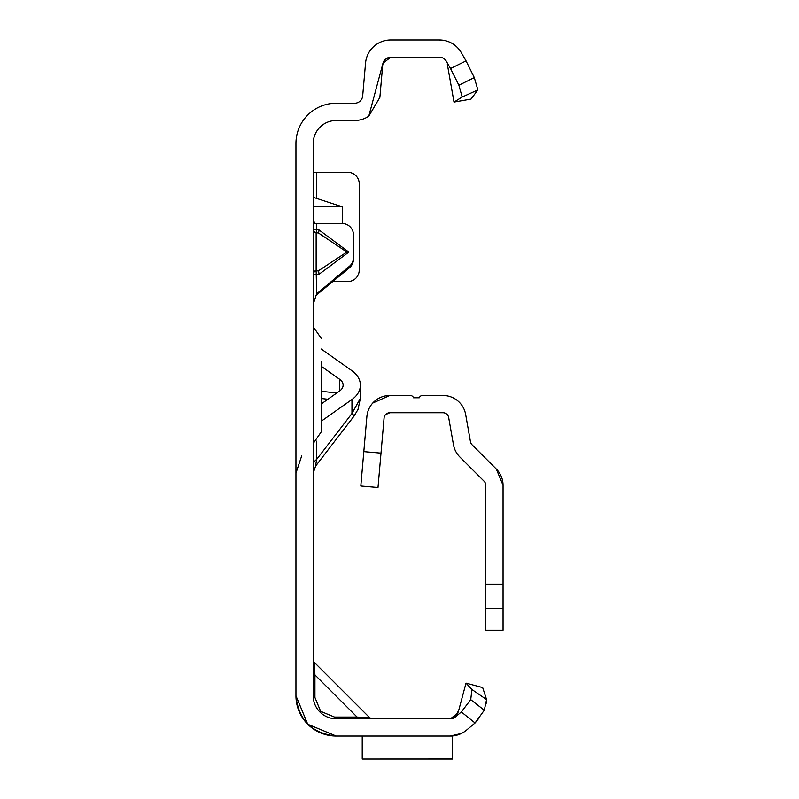 <?xml version="1.0" encoding="UTF-8"?>
<svg xmlns="http://www.w3.org/2000/svg" width="799" height="799" viewBox="0 0 799 799"><rect width="100%" height="100%" fill="white"/><g stroke="black" fill="none" stroke-linecap="round" stroke-linejoin="round"><path stroke-width="1.2" d="M313.208 229.513A3.456 3.426 180 0 0 316.144 232.899L316.144 270.541L318.571 270.691L319.081 274.247L313.208 274.317A3.456 3.296 180 0 1 316.144 271.061L318.571 270.691L346.836 252.055L318.571 233.048L319.081 229.962L348.813 252.104L346.836 252.055M313.208 219.455L314.666 223.39L341.972 223.45A11.506 11.466 180 0 1 353.478 234.916L353.478 257.558A11.506 11.466 180 0 1 349.363 266.337L316.534 293.972M461.452 733.442L450.306 736.039L336.219 736.039L307.745 724.244L295.95 695.769C298.516 720.059 311.94 733.482 336.219 736.039L307.745 724.244M358.821 718.78A3.456 1.998 90 0 1 357.093 717.053L369.727 717.772L314.217 662.261L314.936 674.895A3.456 1.998 0 0 1 313.208 673.167M313.208 659.824A3.456 3.456 0 0 0 314.217 662.261L369.727 717.772L372.164 718.78M314.936 697.497L320.659 711.33L334.491 717.053L357.093 717.053L314.936 674.895L314.936 697.497A3.456 1.998 0 0 1 313.208 695.769L313.208 143.5A23.011 23.011 0 0 1 336.219 120.489L354.656 120.489A25.308 25.308 0 0 0 368.788 116.185L382.991 63.181L390.771 57.208A8.05 8.05 0 0 0 388.534 57.528M390.771 57.208L439.34 57.208A8.05 8.05 0 0 1 446.311 61.233L450.526 68.544L466.047 60.894L461.253 52.604A25.308 25.308 0 0 0 439.34 39.95L390.771 39.95A25.308 25.308 0 0 0 365.552 63.051L362.686 95.88A8.05 8.05 0 0 1 354.656 103.241L336.219 103.241A40.27 40.27 0 0 0 295.95 143.5L295.95 695.769C298.516 720.059 311.94 733.482 336.219 736.039L358.821 736.039C376.199 736.039 376.199 736.039 358.821 736.039C376.199 736.039 376.199 736.039 358.821 736.039C376.199 736.039 376.199 736.039 358.821 736.039C376.199 736.039 376.199 736.039 358.821 736.039L336.219 736.039A40.27 40.27 0 0 1 295.95 695.769C298.516 720.059 311.94 733.482 336.219 736.039L336.219 736.039M313.867 172.264L313.208 170.806M342.282 223.45L342.282 206.781L313.208 197.293M332.933 281.568L347.725 281.568A11.506 11.506 0 0 0 359.23 270.062L359.23 183.77A11.506 11.506 0 0 0 347.725 172.264L313.208 172.264M353.478 257.558L353.478 259.056A11.506 11.466 180 0 1 349.363 267.835L315.925 295.47M313.208 273.797A3.456 3.296 180 0 1 316.144 270.541L316.664 293.672L313.458 303.51L313.208 308.524M450.516 736.039L452.424 736.039L452.424 759.05L362.227 759.05L452.424 759.01M453.692 718.021L458.057 712.808L450.496 718.78L336.219 718.78A23.011 23.011 0 0 1 313.208 695.769M358.821 736.039L362.227 736.039L358.821 736.039M461.343 711.949L470.721 699.644L471.939 689.517L466.007 683.115L482.676 687.579L486.581 699.584L484.284 710.211L475.055 722.975L461.343 711.949L455.45 716.893A8.05 8.05 0 0 1 450.276 718.78A8.05 8.05 0 0 0 450.936 718.75L455.51 716.483L458.776 710.111L455.66 716.333L453.562 718.001L450.966 718.75M466.007 683.115L458.776 710.111M450.276 736.039A25.308 25.308 0 0 0 466.546 730.116L475.055 722.975M479.57 717.392L475.205 722.855L466.546 730.116M385.188 59.456A8.05 8.05 0 0 0 382.741 64.559L379.875 97.388L368.788 116.185M442.706 40.18L439.34 39.95A25.308 25.308 0 0 1 439.41 39.95M445.363 40.679A25.308 25.308 0 0 1 445.542 40.719L439.34 39.95L443.745 40.34M454.002 102.082L471.001 99.086L477.862 89.937L462.172 97.029L454.002 102.082L447.27 63.86M471.939 689.517L486.581 699.584L486.821 703.18M484.284 710.211L470.721 699.644M334.491 717.053A3.456 1.998 -90 0 0 336.219 718.78M466.047 60.894L474.306 77.603L477.862 89.937M446.311 61.233L444.893 59.436M462.172 97.029L458.886 85.233L450.526 68.544M458.886 85.233L474.306 77.603M362.227 736.039L362.227 759.01M316.664 293.672L316.664 295.171M316.664 223.45L316.664 229.593L313.208 229.293A3.456 3.426 0 0 0 316.144 232.679L318.571 233.048L316.144 232.679L316.664 229.593L319.081 229.962M342.282 206.781L313.208 206.781M321.258 403.944L339.755 390.871A11.506 8.14 0 0 0 343.121 385.118A11.506 8.14 0 0 0 339.755 379.365L321.258 366.292M313.208 465.248A11.506 8.14 180 0 1 316.574 459.495L315.595 466.107L354.027 416.129L358.022 409.398L360.379 398.302L351.959 413.483A24.16 1.668 37.6 0 1 354.027 416.129M321.258 421.203L351.959 399.5A28.764 20.335 0 0 0 360.379 385.118A28.764 20.335 0 0 0 351.959 370.736L321.258 349.033M313.208 327.59L313.787 327.59L313.787 442.646L321.258 431.869L321.258 408.209M321.258 362.037L321.258 431.869M321.258 365.632L321.258 368.679M321.258 381.692L321.258 384.469M372.753 403.046L389.812 395.475L410.277 395.475A3.456 3.456 0 0 1 413.532 397.772L419.285 397.772A3.456 3.456 0 0 1 422.531 395.475L442.996 395.475A23.011 23.011 0 0 1 465.657 414.491L470.461 441.717A5.753 5.753 0 0 0 472.059 444.783L496.309 469.043L503.05 485.313L503.05 584.159L485.792 584.159L485.792 630.191L503.05 630.191L503.05 584.159M485.792 584.159L485.792 485.313A5.753 5.753 0 0 0 484.104 481.248L459.854 456.988A23.011 23.011 0 0 1 453.462 444.713L448.658 417.487A5.753 5.753 0 0 0 442.996 412.733L389.812 412.733L385.547 414.631M503.05 485.313A23.011 23.011 0 0 0 496.309 469.043M389.812 395.475A23.011 23.011 0 0 0 366.891 416.479L363.815 451.635L381.003 453.133L377.997 487.52L360.808 486.022L363.815 451.635M389.812 412.733A5.753 5.753 0 0 0 384.079 417.987L381.003 453.133M348.813 252.104L319.081 274.247M319.95 712.039L320.659 711.33M316.664 172.264L316.664 198.302M357.093 717.053L344.599 717.053L357.093 717.053M314.936 687.39L314.936 674.895L314.936 687.39M349.363 267.835L349.363 266.337M336.739 393.008L321.258 391.25M339.755 379.365L339.755 390.871M321.258 398.491L327.92 399.24M316.574 441.138L316.574 459.495L351.959 413.483L351.959 399.5M503.05 608.568L485.792 608.568M382.691 65.248L383.32 62.282L385.378 59.296L388.674 57.488M388.614 57.498L387.895 57.738M387.964 57.718L389.323 57.338M360.379 385.118L360.379 398.302M301.692 455.869L295.95 473.128M315.595 466.107L313.208 473.128M313.208 442.646L313.787 442.646M313.787 327.59L321.258 338.367"/></g></svg>
